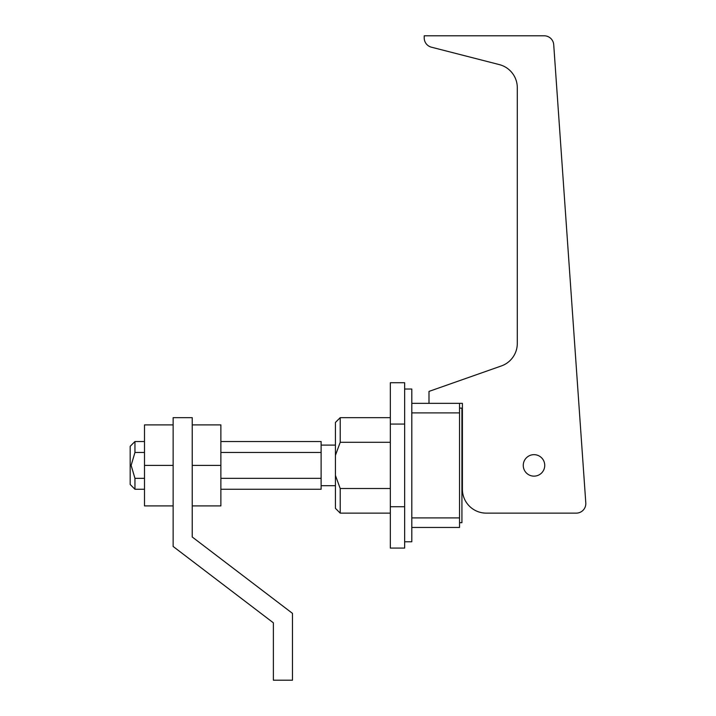 <?xml version="1.0" encoding="UTF-8"?>
<svg xmlns="http://www.w3.org/2000/svg" width="716" height="716" viewBox="0 0 716 716"><rect width="100%" height="100%" fill="white"/><g stroke="black" fill="none" stroke-linecap="round" stroke-linejoin="round"><path stroke-width="1.07" d="M459.538 408.12L461.927 408.12L461.927 522.68L459.538 522.68M130.178 484.49L130.178 446.31L134.957 441.53L134.957 452.449L131.135 465.4L134.957 478.351L134.957 489.27L130.178 484.49M220.877 489.27L321.117 489.27L321.117 452.449L220.877 452.449M459.538 403.35L459.538 527.45L411.807 527.45L411.807 412.89L411.807 517.91L459.538 517.91M144.498 452.449L134.957 452.449M321.117 452.449L321.117 441.53L220.877 441.53M390.327 417.67L340.207 417.67L340.207 442.291L335.437 455.349L335.437 475.451L340.207 488.509L340.207 513.13L390.327 513.13M390.327 442.291L340.207 442.291M321.117 478.351L220.877 478.351M144.498 478.351L134.957 478.351M340.207 513.13L335.437 508.36L335.437 475.451M335.437 455.349L335.437 422.44L340.207 417.67M390.327 488.509L340.207 488.509M459.538 412.89L411.807 412.89L411.807 403.35L462.402 403.35L462.402 489.27A23.87 23.87 0 0 0 486.271 513.13L576.273 513.13A9.55 9.55 0 0 0 585.795 502.918L553.719 44.678A9.55 9.55 0 0 0 544.196 35.8L424.221 35.8L424.221 37.939A9.55 9.55 0 0 0 431.39 47.184L499.356 64.61A23.87 23.87 0 0 1 517.301 87.737L517.301 343.438A23.87 23.87 0 0 1 501.352 365.948L428.991 391.41L428.991 403.35M173.138 505.908L144.498 505.908L144.498 424.892L173.138 424.892M144.498 465.4L173.138 465.4M411.807 527.45L411.807 541.77L404.647 541.77L404.647 389.03L411.807 389.03L411.807 403.35M390.327 424.06L390.327 382.72L404.647 382.72L404.647 548.08L390.327 548.08L390.327 424.06L404.647 424.06M390.327 506.74L404.647 506.74M192.237 505.908L220.877 505.908L220.877 424.892L192.237 424.892M192.237 465.4L220.877 465.4M544.742 465.4A10.74 10.74 0 0 0 534.002 454.66A10.74 10.74 0 0 0 523.262 465.4A10.74 10.74 0 0 0 534.002 476.14A10.74 10.74 0 0 0 544.742 465.4M462.402 417.67L462.402 441.53L461.927 441.53M486.271 513.13L534.243 513.13M273.378 622.831L273.378 680.2L292.477 680.2L292.477 613.37L192.237 537L192.237 417.67L173.138 417.67L173.138 546.46L273.378 622.831M462.402 489.27L461.927 489.27M335.437 485.69L321.117 485.69M144.498 441.53L134.957 441.53M144.498 489.27L134.957 489.27M335.437 445.11L321.117 445.11"/></g></svg>
